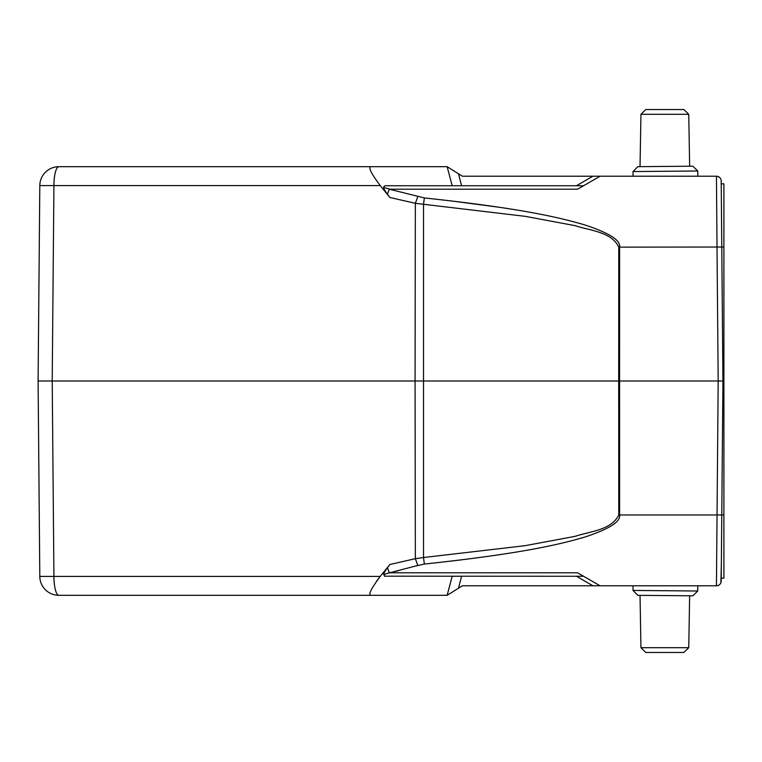 <?xml version="1.0" encoding="UTF-8"?>
<svg xmlns="http://www.w3.org/2000/svg" width="762" height="762" viewBox="0 0 762 762"><rect width="100%" height="100%" fill="white"/><g stroke="black" fill="none" stroke-linecap="round" stroke-linejoin="round"><path stroke-width="1.14" d="M667.655 176.213L462.382 176.213L447.151 166.688L58.855 166.688A19.05 4.934 90 0 0 53.921 185.576L39.805 185.576L38.1 381L38.729 381M130.712 166.688L112.862 166.688M390.525 166.688L389.087 166.688L390.525 166.688M389.087 166.688L315.325 166.688M458.476 173.774L461.61 185.738L385.01 185.738L383.667 186.871M385.01 185.738L583.578 185.738L600.075 176.213L577.577 189.205L583.578 185.738L577.577 189.205L389.306 189.205L387.41 194.3C384.867 190.671 383.619 188.395 383.667 187.462L393.373 190.109M450.399 200.825L498.634 207.188M719.728 177.536A4.763 4.763 -0.8 0 0 716.442 176.213L696.22 176.213L697.811 176.213L697.763 170.993L633.003 171.564L633.041 176.213L665.426 176.213M720.89 179.289A4.763 4.763 -0.8 0 0 719.842 177.641M47.625 381L38.1 381L39.805 576.424L53.921 576.424A19.05 4.934 90 0 0 58.855 595.312L447.151 595.312L462.382 585.788L716.442 585.788L600.075 585.788L577.748 572.9M581.073 574.815L583.178 576.034M389.306 189.205L424.348 197.93C519.513 208.159 558.479 217.132 585.178 225.047C609.305 233.02 620.773 240.344 619.592 247.031L619.592 514.969C620.849 521.589 609.409 528.904 585.283 536.915C558.575 544.849 519.522 553.841 424.348 564.071L416.109 565.928M398.64 570.643L389.334 572.795M450.723 561.137L462.734 559.689M466.858 559.165L487.718 556.384M721.223 578.168L723.9 578.168L721.223 578.168L721.347 563.994L720.881 582.749M667.655 585.788L697.811 585.788L697.763 591.007L633.003 590.436L633.041 585.788L665.426 585.788M447.151 595.312L452.171 576.263L461.61 576.263L458.476 588.226M592.931 585.788L576.434 576.263L583.578 576.263L384.458 576.186M424.348 564.071L423.52 557.527L415.347 558.689L417.814 565.423L388.21 573.195M385.858 573.957L383.677 574.538L385.01 576.263M40.719 381L43.577 381M39.548 547.383L39.662 560.156M38.1 381L39.662 202.482L38.1 381L415.071 381L415.347 558.689L389.868 564.509L387.41 567.7C384.877 571.309 383.629 573.586 383.667 574.538L389.306 572.795L577.577 572.795M39.805 185.576A19.05 19.05 0 0 1 58.855 166.688A19.05 19.05 0 0 0 39.805 185.576M371.38 166.688C367.732 166.487 370.675 172.784 380.209 185.576L389.868 197.491L415.347 203.311L524.989 216.303L575.148 225.657C590.036 230.648 611.705 231.839 618.763 247.136L717.013 247.031L718.185 381L716.442 585.788A4.763 4.763 -173.6 0 0 721.204 581.063L722.947 381L721.204 180.937C721.033 178.213 719.442 176.641 716.442 176.213L717.013 247.031L721.776 247.031M387.41 194.3L389.868 197.491M417.814 196.577L415.347 203.311L415.071 381L618.696 381L618.763 247.136M592.931 176.213L576.434 185.738L583.578 185.738L600.075 176.213L716.442 176.213M383.848 187.5L386.458 188.224M697.763 170.993L692.877 166.192L637.804 166.668L633.003 171.564M688.743 114.3L689.648 166.221L688.743 114.3L683.895 109.538L645.795 109.538L640.947 114.3L688.743 114.3M640.947 114.3L640.032 166.649L640.947 114.3L645.795 109.538M721.385 202.14L722.947 381L722.643 416.138M371.38 595.312C367.732 595.513 370.675 589.216 380.209 576.424L389.868 564.509M424.348 197.93L423.52 204.473L423.52 557.527L524.951 545.706L575.091 536.353C590.007 531.371 611.572 530.162 618.773 514.931L618.696 381L723.9 381L723.9 183.833L721.223 183.833M58.855 595.312A19.05 19.05 0 0 1 39.805 576.424M134.607 595.312L388.801 595.312M376.714 580.977L378.685 578.348M723.9 578.168L723.9 381M688.743 647.7L689.648 595.779L688.743 647.7L640.947 647.7L640.032 595.351L640.947 647.7L645.795 652.462L683.895 652.462L688.743 647.7L683.895 652.462M633.003 590.436L637.804 595.332L692.877 595.808L697.763 591.007M721.204 581.063A4.763 4.763 -173.6 0 1 716.442 585.788M380.209 185.576L53.921 185.576L52.216 381L53.921 576.424L380.209 576.424M447.151 166.688L452.171 185.738M618.773 514.969L721.776 514.969M389.306 572.795L387.41 567.7M721.776 514.902L723.9 514.902M723.9 247.098L721.776 247.098"/></g></svg>
